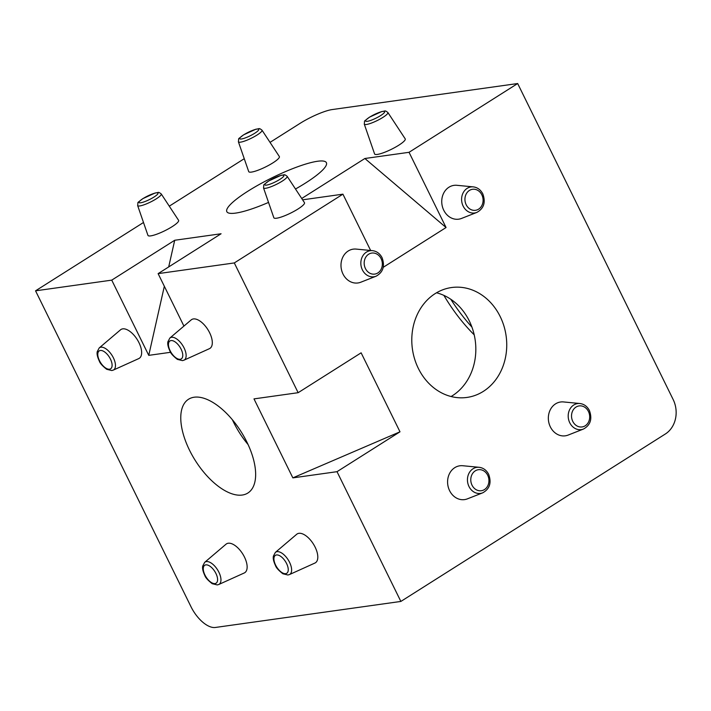 <?xml version="1.0" encoding="UTF-8"?>
<svg xmlns="http://www.w3.org/2000/svg" width="711" height="711" viewBox="0 0 711 711"><rect width="100%" height="100%" fill="white"/><g stroke="black" fill="none" stroke-linecap="round" stroke-linejoin="round"><path stroke-width="1.07" d="M314.911 563.059A17.073 8.319 -122.3 0 0 314.546 546.012A17.073 8.319 -122.3 0 0 298.887 533.321A17.073 8.319 -122.3 0 0 296.691 534.281L275.361 552.403A13.154 6.417 57.7 0 1 277.05 551.665A13.154 6.417 57.7 0 1 289.119 561.45A13.154 6.417 57.7 0 1 289.404 574.586L314.911 563.059M209.425 348.674A17.073 8.319 -122.3 0 0 209.052 331.628A17.073 8.319 -122.3 0 0 193.392 318.937A17.073 8.319 -122.3 0 0 191.206 319.897L169.876 338.027A13.154 6.417 57.7 0 1 171.564 337.281A13.154 6.417 57.7 0 1 183.634 347.066A13.154 6.417 57.7 0 1 183.918 360.201L209.425 348.674M138.761 358.593A17.073 8.319 -122.3 0 0 138.387 341.547A17.073 8.319 -122.3 0 0 122.727 328.855A17.073 8.319 -122.3 0 0 120.532 329.815L99.211 347.937A13.154 6.417 57.7 0 1 100.891 347.199A13.154 6.417 57.7 0 1 112.96 356.984A13.154 6.417 57.7 0 1 113.245 370.12L138.761 358.593M244.246 572.977A17.073 8.319 -122.3 0 0 243.882 555.931A17.073 8.319 -122.3 0 0 228.213 543.24A17.073 8.319 -122.3 0 0 226.027 544.199L204.697 562.321A13.154 6.417 57.7 0 1 206.386 561.583A13.154 6.417 57.7 0 1 218.455 571.368A13.154 6.417 57.7 0 1 218.739 584.504L244.246 572.977M579.883 403.519L563.512 401.937A17.073 14.558 82 0 0 550.412 409.536A17.073 14.558 82 0 0 550.35 426.884A17.073 14.558 82 0 0 568.16 435.07L583.464 429.044A13.154 11.216 -98 0 1 569.742 422.734A13.154 11.216 -98 0 1 569.787 409.367A13.154 11.216 -98 0 1 579.883 403.519C584.051 404.044 587.224 406.381 589.419 410.531C592.45 418.975 590.468 425.151 583.464 429.044M479.125 467.305L462.754 465.732A17.073 14.558 82 0 0 449.654 473.322A17.073 14.558 82 0 0 449.601 490.67A17.073 14.558 82 0 0 467.403 498.855L482.716 492.83A13.154 11.216 -98 0 1 468.993 486.528A13.154 11.216 -98 0 1 469.038 473.162A13.154 11.216 -98 0 1 479.125 467.305C483.293 467.829 486.475 470.167 488.661 474.317C491.701 482.76 489.719 488.937 482.716 492.83M372.528 250.663L356.158 249.09A17.073 14.558 82 0 0 343.058 256.68A17.073 14.558 82 0 0 342.995 274.028A17.073 14.558 82 0 0 360.806 282.214L376.11 276.197A13.154 11.216 -98 0 1 362.388 269.887A13.154 11.216 -98 0 1 362.432 256.52A13.154 11.216 -98 0 1 372.528 250.663C376.697 251.196 379.87 253.534 382.065 257.675C385.095 266.127 383.113 272.295 376.11 276.197M473.286 186.877L456.906 185.304A17.073 14.558 82 0 0 443.806 192.894A17.073 14.558 82 0 0 443.753 210.243A17.073 14.558 82 0 0 461.555 218.428L476.868 212.402A13.154 11.216 -98 0 1 463.145 206.101A13.154 11.216 -98 0 1 463.19 192.734A13.154 11.216 -98 0 1 473.286 186.877C477.445 187.402 480.627 189.739 482.813 193.89C485.853 202.342 483.871 208.51 476.868 212.402M263.514 187.891L273.824 217.708A17.073 3.208 -26.2 0 0 282.551 216.579A17.073 3.208 -26.2 0 0 298.007 208.998A17.073 3.208 -26.2 0 0 304.45 202.635L287.12 176.275A13.154 2.471 153.8 0 1 282.151 181.181A13.154 2.471 153.8 0 1 270.233 187.02A13.154 2.471 153.8 0 1 263.514 187.891C264.314 183.314 261.977 186.478 268.616 181.021L281.041 175.324C284.907 174.942 283.787 173.804 287.12 176.275M364.272 124.105L374.581 153.923A17.073 3.208 -26.2 0 0 383.3 152.785A17.073 3.208 -26.2 0 0 398.764 145.213A17.073 3.208 -26.2 0 0 405.208 138.849L387.868 112.489A13.154 2.471 153.8 0 1 382.9 117.395A13.154 2.471 153.8 0 1 370.991 123.225A13.154 2.471 153.8 0 1 364.272 124.105C365.072 119.528 362.726 122.692 369.373 117.226L381.798 111.538C385.655 111.156 384.544 110.018 387.868 112.489M238.389 141.765L248.708 171.582A17.073 3.208 -26.2 0 0 257.426 170.453A17.073 3.208 -26.2 0 0 272.882 162.881A17.073 3.208 -26.2 0 0 279.334 156.518L261.995 130.157A13.154 2.471 153.8 0 1 257.026 135.054A13.154 2.471 153.8 0 1 245.117 140.894A13.154 2.471 153.8 0 1 238.389 141.765C239.189 137.187 236.852 140.36 243.491 134.894L255.916 129.198C259.782 128.824 258.671 127.678 261.995 130.157M137.641 205.55L147.95 235.377A17.073 3.208 -26.2 0 0 156.669 234.239A17.073 3.208 -26.2 0 0 172.133 226.667A17.073 3.208 -26.2 0 0 178.577 220.303L161.237 193.943A13.154 2.471 153.8 0 1 156.269 198.84A13.154 2.471 153.8 0 1 144.36 204.679A13.154 2.471 153.8 0 1 137.641 205.55C138.441 200.982 136.094 204.146 142.742 198.68L155.167 192.992C159.033 192.61 157.913 191.463 161.237 193.943M268.536 202.413A55.485 10.434 153.8 0 1 226.827 211.674A55.485 10.434 153.8 0 1 247.899 191.206A55.485 10.434 153.8 0 1 326.393 162.686A55.485 10.434 153.8 0 1 305.321 183.154A55.485 10.434 153.8 0 1 295.492 189.019M418.335 368.396A55.485 47.308 82 0 0 466.976 397.431A55.485 47.308 82 0 0 500.197 316.573A55.485 47.308 82 0 0 451.556 287.537A55.485 47.308 82 0 0 418.335 368.396M436.527 292.79A55.485 47.308 -98 0 1 469.287 320.91A55.485 47.308 -98 0 1 451.085 396.525M232.408 419.792A55.485 27.045 -122.3 0 0 233.581 422.254A55.485 27.045 -122.3 0 0 248.086 444.562M246.913 442.1A55.485 27.045 57.7 0 1 247.89 493.007A55.485 27.045 57.7 0 1 189.499 450.161A55.485 27.045 57.7 0 1 188.531 399.253A55.485 27.045 57.7 0 1 246.913 442.1M409.047 152.305L364.876 158.5L446.064 227.529L409.047 152.305L517.67 83.534L673.13 399.466A25.605 21.837 82 0 1 665.345 433.994L400.862 601.435L337.014 471.677L399.991 431.808L361.126 352.825L298.149 392.694L234.301 262.937L342.924 194.165L302.602 199.827M446.064 227.529L383.256 267.292M370.644 250.485L342.924 194.165M183.927 326.082L158.118 273.628L221.085 233.759L174.71 240.265L168.694 266.927M158.118 273.628L234.301 262.937M364.876 158.5L301.722 198.485M270.029 142.378L300.033 123.385A25.605 4.817 -26.2 0 1 332.17 109.565L517.67 83.534M400.862 601.435L215.362 627.466A25.605 12.487 -122.3 0 1 191.01 606.759L35.55 290.826L143.498 222.49M169.28 206.163L244.246 158.704M35.55 290.826L111.743 280.134L174.71 240.265M399.991 431.808L292.852 477.872L337.014 471.677M292.852 477.872L253.987 398.889L298.149 392.694M170.604 352.292L148.75 355.358L111.743 280.134M164.339 286.266L148.75 355.358M474.21 334.837A101.993 49.717 57.7 0 1 443.895 295.385M450.783 299.242A104.49 50.934 -122.3 0 0 471.926 327.096M143 198.591A10.612 2 -26.2 0 0 140.662 202.777A10.612 2 -26.2 0 0 153.985 197.045A10.612 2 -26.2 0 0 156.322 192.859A10.612 2 -26.2 0 0 143 198.591M243.757 134.797A10.612 2 -26.2 0 0 241.411 138.992A10.612 2 -26.2 0 0 254.734 133.259A10.612 2 -26.2 0 0 257.071 129.073A10.612 2 -26.2 0 0 243.757 134.797M268.874 180.923A10.612 2 -26.2 0 0 266.536 185.109A10.612 2 -26.2 0 0 279.858 179.385A10.612 2 -26.2 0 0 282.196 175.199A10.612 2 -26.2 0 0 268.874 180.923M369.631 117.137A10.612 2 -26.2 0 0 367.294 121.323A10.612 2 -26.2 0 0 380.616 115.591A10.612 2 -26.2 0 0 382.953 111.405A10.612 2 -26.2 0 0 369.631 117.137M481.845 194.832A10.612 9.047 82 0 0 469.411 190.441A10.612 9.047 82 0 0 466.185 204.75A10.612 9.047 82 0 0 478.619 209.141A10.612 9.047 82 0 0 481.845 194.832M381.087 258.617A10.612 9.047 82 0 0 368.654 254.227A10.612 9.047 82 0 0 365.427 268.536A10.612 9.047 82 0 0 377.861 272.935A10.612 9.047 82 0 0 381.087 258.617M588.441 411.473A10.612 9.047 82 0 0 576.008 407.074A10.612 9.047 82 0 0 572.782 421.392A10.612 9.047 82 0 0 585.215 425.782A10.612 9.047 82 0 0 588.441 411.473M487.693 475.259A10.612 9.047 82 0 0 475.259 470.869A10.612 9.047 82 0 0 472.024 485.178A10.612 9.047 82 0 0 484.458 489.568A10.612 9.047 82 0 0 487.693 475.259M100.34 350.487A10.612 5.173 -122.3 0 0 99.451 360.619A10.612 5.173 -122.3 0 0 109.538 369.196A10.612 5.173 -122.3 0 0 110.436 359.073A10.612 5.173 -122.3 0 0 100.34 350.487M171.004 340.578A10.612 5.173 -122.3 0 0 170.116 350.701A10.612 5.173 -122.3 0 0 180.212 359.277A10.612 5.173 -122.3 0 0 181.101 349.154A10.612 5.173 -122.3 0 0 171.004 340.578M276.49 554.953A10.612 5.173 -122.3 0 0 275.601 565.085A10.612 5.173 -122.3 0 0 285.698 573.661A10.612 5.173 -122.3 0 0 286.586 563.539A10.612 5.173 -122.3 0 0 276.49 554.953M205.826 564.872A10.612 5.173 -122.3 0 0 204.937 574.995A10.612 5.173 -122.3 0 0 215.033 583.58A10.612 5.173 -122.3 0 0 215.922 573.457A10.612 5.173 -122.3 0 0 205.826 564.872M99.211 347.937L97.229 351.669C97.123 352.549 96.394 354.851 99.353 361.161C99.993 363.232 102.446 365.943 106.703 369.302L111.787 370.538L113.245 370.12M169.876 338.027L167.894 341.751C167.787 342.631 167.067 344.933 170.018 351.243C170.667 353.314 173.12 356.024 177.377 359.384L182.451 360.619L183.918 360.201M275.361 552.403L273.388 556.135C273.282 557.015 272.553 559.317 275.512 565.627C276.152 567.698 278.605 570.409 282.862 573.768L287.946 575.003L289.404 574.586M204.697 562.321L202.715 566.054C202.617 566.934 201.888 569.227 204.839 575.546C205.488 577.608 207.941 580.327 212.198 583.687L217.273 584.922L218.739 584.504"/></g></svg>
